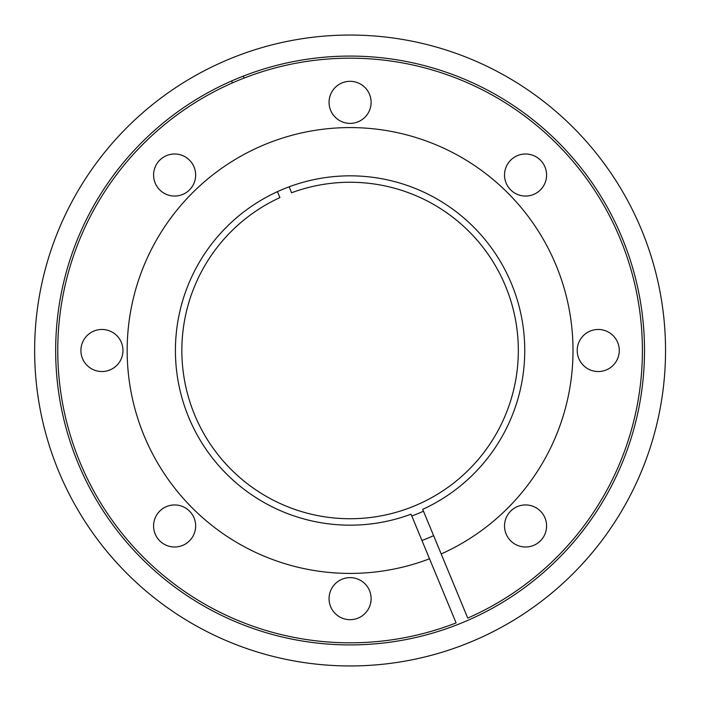 <?xml version="1.0" encoding="UTF-8"?>
<svg xmlns="http://www.w3.org/2000/svg" width="701" height="701" viewBox="0 0 701 701"><rect width="100%" height="100%" fill="white"/><g stroke="black" fill="none" stroke-linecap="round" stroke-linejoin="round"><path stroke-width="1.05" d="M350.088 644.92A294.42 294.42 0 0 1 55.668 350.5A294.42 294.42 0 0 1 350.088 56.08A294.42 294.42 0 0 1 644.508 350.5A294.42 294.42 0 0 1 350.088 644.92M350.088 665.95A315.45 315.45 0 0 1 34.638 350.5A315.45 315.45 0 0 1 350.088 35.05A315.45 315.45 0 0 1 665.538 350.5A315.45 315.45 0 0 1 350.088 665.95M411.058 514.183A174.663 174.663 0 0 1 177.204 325.615A174.663 174.663 0 0 1 454.739 210.659A174.663 174.663 0 0 1 422.712 509.347L441.192 553.956A222.918 222.918 0 0 0 484.119 172.376A222.918 222.918 0 0 0 129.361 319.323A222.918 222.918 0 0 0 429.529 558.785L411.058 514.183M441.192 553.956L467.751 618.089A292.317 292.317 0 0 0 526.363 117.312A292.317 292.317 0 0 0 60.549 310.263A292.317 292.317 0 0 0 456.097 622.917L429.529 558.785M525.557 504.939A21.03 21.03 0 0 0 504.527 525.969A21.03 21.03 0 0 0 525.557 546.999A21.03 21.03 0 0 0 546.587 525.969A21.03 21.03 0 0 0 525.557 504.939M598.242 329.47A21.03 21.03 0 0 0 577.212 350.5A21.03 21.03 0 0 0 598.242 371.53A21.03 21.03 0 0 0 619.272 350.5A21.03 21.03 0 0 0 598.242 329.47M525.557 154.001A21.03 21.03 0 0 0 504.527 175.031A21.03 21.03 0 0 0 525.557 196.061A21.03 21.03 0 0 0 546.587 175.031A21.03 21.03 0 0 0 525.557 154.001M350.088 81.316A21.03 21.03 0 0 0 329.058 102.346A21.03 21.03 0 0 0 350.088 123.376A21.03 21.03 0 0 0 371.118 102.346A21.03 21.03 0 0 0 350.088 81.316M174.619 154.001A21.03 21.03 0 0 0 153.589 175.031A21.03 21.03 0 0 0 174.619 196.061A21.03 21.03 0 0 0 195.649 175.031A21.03 21.03 0 0 0 174.619 154.001M101.934 329.47A21.03 21.03 0 0 0 80.904 350.5A21.03 21.03 0 0 0 101.934 371.53A21.03 21.03 0 0 0 122.964 350.5A21.03 21.03 0 0 0 101.934 329.47M174.619 504.939A21.03 21.03 0 0 0 153.589 525.969A21.03 21.03 0 0 0 174.619 546.999A21.03 21.03 0 0 0 195.649 525.969A21.03 21.03 0 0 0 174.619 504.939M350.088 577.624A21.03 21.03 0 0 0 329.058 598.654A21.03 21.03 0 0 0 350.088 619.684A21.03 21.03 0 0 0 371.118 598.654A21.03 21.03 0 0 0 350.088 577.624M411.82 516.015A176.652 176.652 0 0 0 423.474 511.187M433.612 535.669A203.132 203.132 0 0 1 421.958 540.497M243.273 76.137L244.079 78.083M232.417 82.911L231.61 80.966M289.119 186.816L291.581 192.757A168.24 168.24 0 0 1 516.602 374.544A168.24 168.24 0 0 1 249.346 485.241A168.24 168.24 0 0 1 279.918 197.594L277.456 191.653"/></g></svg>
